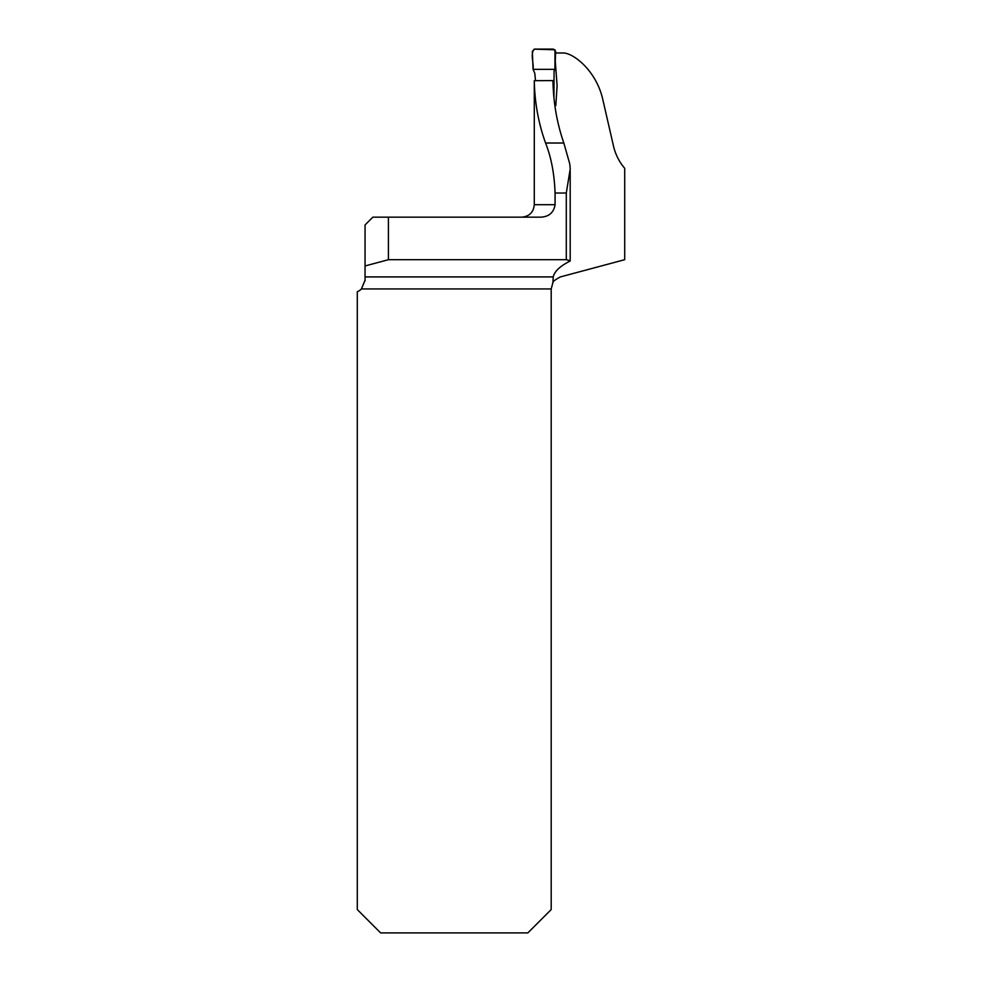 <?xml version="1.0" encoding="UTF-8"?>
<svg xmlns="http://www.w3.org/2000/svg" width="982" height="982" viewBox="0 0 982 982"><rect width="100%" height="100%" fill="white"/><g stroke="black" fill="none" stroke-linecap="round" stroke-linejoin="round"><path stroke-width="1.47" d="M555.628 53.003L563.742 53.003C573.844 53.47 595.558 70.422 602.42 97.869L613.738 147.116C615.849 155.217 619.507 162.275 624.712 168.303L624.712 259.69L560.427 276.912C555.309 279.6 552.817 281.478 552.952 282.57L553.21 276.912C554.535 271.376 560.047 266.147 569.732 261.237L570.186 260.746L566.295 259.702L388.406 259.702L388.406 217.157L372.841 217.157L365.058 224.939L365.058 280.177L361.45 288.941A12.447 12.447 0 0 1 357.288 291.715L357.288 909.565L380.623 932.9L527.862 932.9L551.197 909.565L551.197 288.941L552.952 282.57M566.295 259.702L566.295 193.024L570.247 168.744L569.732 163.749L563.828 143.016C556.929 123.032 553.308 102.226 552.964 80.61L534.294 80.671C534.662 102.324 538.418 123.106 545.562 143.016L563.828 143.016M555.787 105.651L554.83 105.381L555.787 105.651L557.113 85.815L555.272 61.154M534.294 80.671L534.282 204.71L555.076 204.71L555.076 193.024C554.388 173.9 551.209 157.23 545.562 143.016M555.076 204.71C553.725 212.652 548.913 216.801 540.64 217.157L388.406 217.157M365.058 265.962L388.406 259.702M553.087 282.337L552.559 283.282M365.046 280.926L365.058 280.177M553.946 97.918L554.069 71.109L554.928 69.354L555.677 51.432L553.369 49.1L534.625 49.1L532.33 51.42L533.066 69.341L534.785 73.196L535.497 80.684M533.066 69.341L554.928 69.354L555.002 49.787L534.183 49.149C530.096 54.145 533.913 62.873 533.066 69.341M365.058 276.912L553.21 276.912M551.197 288.941L361.45 288.941M566.295 193.024L555.076 193.024M534.282 204.71C533.545 212.272 529.384 216.421 521.835 217.157M570.186 260.868L570.186 170.893"/></g></svg>
